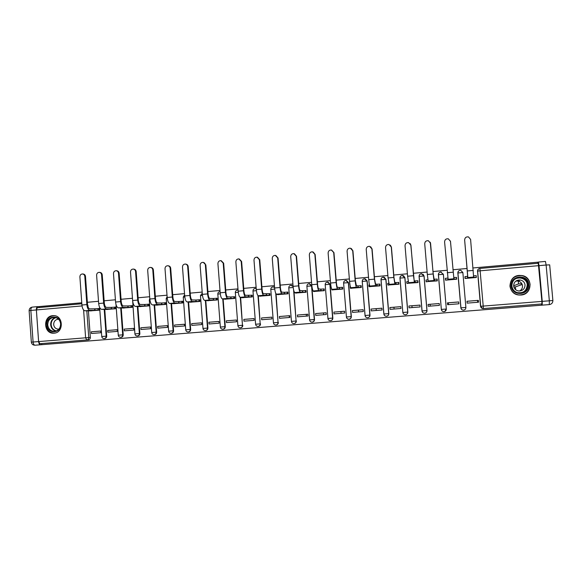 <?xml version="1.0" encoding="UTF-8"?>
<svg xmlns="http://www.w3.org/2000/svg" width="582" height="582" viewBox="0 0 582 582"><rect width="100%" height="100%" fill="white"/><g stroke="black" fill="none" stroke-linecap="round" stroke-linejoin="round"><path stroke-width="0.87" d="M256.226 288.585L255.433 288.476L256.233 288.687M274.558 287.239L273.38 286.911M293.073 286.104L291.429 285.326M312.323 322.101C313.756 321.868 314.484 321.009 314.513 319.533L311.792 285.9L309.66 283.732M330.656 320.653C332.089 320.398 332.817 319.54 332.839 318.07L330.089 284.285L328.022 282.117M349.164 319.183C350.582 318.921 351.31 318.056 351.332 316.593L348.545 282.663L346.406 280.48M367.839 317.707C369.257 317.423 369.97 316.557 369.992 315.109L367.169 281.019L365.307 278.88M386.695 316.208C388.099 315.91 388.805 315.037 388.82 313.603L385.961 279.367L384.28 277.265M405.749 314.695C407.124 314.367 407.815 313.494 407.822 312.09L404.927 277.694L403.508 275.693M425.027 313.16C426.344 312.781 427.006 311.916 426.999 310.555L424.067 276.006L423.056 274.238M520.926 295.03C532.319 294.623 533.294 277.105 522.01 275.548L519.195 275.41C507.337 275.926 507.148 294.296 518.999 295.009L520.926 295.03M54.068 333.173C64.035 332.809 63.467 315.24 53.5 315.633L52.816 315.662C42.762 316.091 43.541 333.813 53.602 333.195L54.068 333.173M88.406 310.744L90.341 337.429C90.319 338.804 89.672 339.612 88.42 339.844L39.932 343.707L38.623 341.576L36.39 309.944L30.861 310.453L33.087 342.02L38.608 341.576C38.856 343.598 39.511 344.668 40.573 344.77L541.631 305.201L541.522 303.971M87.511 304.299L88.158 307.26M537.892 263.29L537.797 262.198L473.079 267.96M467.106 268.491L452.949 269.75M447.027 270.281L433.03 271.525M427.123 272.049L413.3 273.278M407.407 273.802L393.752 275.017M387.881 275.541L374.386 276.741M368.53 277.265L355.202 278.451M349.36 278.967L336.2 280.138M330.372 280.662L317.365 281.819M311.552 282.335L298.704 283.478M292.906 283.994L280.211 285.122M274.435 285.638L261.885 286.759M256.124 287.268L243.727 288.374M237.98 288.883L225.729 289.974M219.996 290.483L207.89 291.56M202.18 292.069L190.219 293.132M184.516 293.641L172.694 294.696M167.012 295.198L155.329 296.238M149.661 296.74L138.116 297.773M132.463 298.275L121.049 299.286M115.411 299.788L104.134 300.792M98.511 301.294L87.365 302.284M81.756 302.786L39.096 306.583L39.169 307.543M38.608 341.576L36.375 309.966L37.306 307.711L81.829 303.76L37.306 307.711M41.788 344.66L41.715 343.569M480.528 306.285L477.546 271.139C477.567 269.626 478.346 268.724 479.874 268.433L479.874 268.433C478.426 268.717 477.677 269.612 477.64 271.11L480.528 306.285L482.609 308.525M479.881 268.433L538.27 263.253L541.9 301.403L541.886 303.942L483.053 308.584C481.656 308.409 480.834 307.645 480.601 306.292L480.696 306.285C480.914 307.652 481.7 308.416 483.053 308.584M465.171 276.603L465.025 278.472L476.367 277.49L476.207 275.642L476.331 277.287L473.639 277.439L470.598 239.428L468.474 236.903C466.117 236.648 464.843 237.682 464.647 239.995L464.64 239.806M478.353 300.356L466.997 301.28L467.157 303.127L478.52 302.211L478.353 300.356L467.004 301.309M447.456 302.866L447.616 304.706L458.871 303.797L458.711 301.949L447.456 302.866L458.711 301.985M445.572 278.312L445.514 280.168L456.746 279.193L456.273 277.374M448.38 302.822L448.533 304.633M428.097 304.437L428.25 306.27L439.403 305.368L439.243 303.535L428.097 304.437L439.25 303.564M426.162 281.673L437.308 280.88L437.155 279.04L436.755 279.076M426.148 280L427.901 279.804M430.076 304.306L430.229 306.11M408.913 305.994L409.066 307.82L420.117 306.932L419.957 305.099L408.913 305.994L419.964 305.128M407 283.354L418.051 282.546L417.891 280.72L417.418 280.764M411.932 305.783L412.085 307.58M389.904 307.543L390.056 309.355L401.005 308.475L400.845 306.649L389.904 307.543L400.853 306.685M388.019 285.005L398.961 284.205L398.808 282.386L398.248 282.43M393.949 307.245L394.094 309.035M371.069 309.071L371.214 310.883L382.061 310.002L381.916 308.191L371.069 309.071L381.916 308.22M369.206 286.642L380.053 285.842L379.901 284.031L379.26 284.089M376.11 308.693L376.263 310.475M352.394 310.592L352.547 312.389L363.299 311.523L363.146 309.719L352.394 310.592L363.146 309.748M350.56 288.265L361.306 287.464L361.16 285.667L360.447 285.726M358.432 310.133L358.577 311.901M333.901 312.09L334.046 313.887L344.697 313.021L344.551 311.225L333.901 312.09L344.551 311.261M332.082 289.865L342.733 289.079L342.587 287.282L341.801 287.348M340.899 311.552L341.045 313.32M315.56 313.582L315.706 315.364L326.262 314.513L326.116 312.723L315.56 313.582L326.124 312.752M313.771 291.458L324.327 290.673L324.181 288.883L323.323 288.963M323.519 312.971L323.657 314.724M297.387 315.058L297.533 316.834L307.994 315.99L307.856 314.207L297.387 315.058L307.856 314.236M295.627 293.03L306.088 292.251L305.943 290.476L305.004 290.556M306.278 314.367L306.423 316.121M279.382 316.521L279.52 318.289L289.894 317.452L289.749 315.677L279.382 316.521L289.756 315.713M277.636 294.594L288.003 293.823L287.864 292.048L286.853 292.135M289.189 315.757L289.327 317.496M261.529 317.976L261.667 319.736L271.947 318.907L271.809 317.139L261.529 317.976L271.809 317.168M259.805 296.136L270.084 295.372L269.946 293.612L268.869 293.706M243.836 319.409L243.967 321.162L254.159 320.34L254.021 318.58L243.836 319.409L254.028 318.616M242.134 297.671L252.319 296.915L252.181 295.161L251.038 295.256M226.289 320.835L226.427 322.581L236.532 321.766L236.394 320.013L226.289 320.835L236.394 320.049M224.616 299.192L234.713 298.442L234.575 296.689L233.36 296.798M208.902 322.246L209.04 323.985L219.05 323.177L218.919 321.439L208.902 322.246L218.919 321.468M207.25 300.698L217.253 299.956L217.122 298.21L215.842 298.326M191.667 323.65L191.798 325.382L201.728 324.581L201.59 322.843L191.667 323.65L201.598 322.872M190.03 302.189L199.953 301.454L199.822 299.723L198.477 299.839M174.578 325.04L174.709 326.764L184.552 325.964L184.421 324.239L174.578 325.04L184.421 324.269M172.963 303.673L182.799 302.938L182.668 301.214L181.264 301.338M157.635 326.415L157.766 328.132L167.521 327.346L167.39 325.622L157.635 326.415L167.398 325.651M156.041 305.143L165.797 304.415L165.666 302.698L164.197 302.822M140.844 327.782L140.968 329.492L150.643 328.706L150.512 326.997L140.844 327.782L150.512 327.026M139.265 306.598L148.934 305.877L148.81 304.168L147.275 304.299M124.184 329.136L124.315 330.838L133.904 330.059L133.78 328.357L124.184 329.136L133.78 328.386M122.627 308.038L132.216 307.325L132.092 305.623L130.499 305.761M107.677 330.474L107.801 332.169L117.309 331.398L117.186 329.703L107.677 330.474L117.186 329.732M106.135 309.471L115.643 308.758L115.52 307.063L113.868 307.209M91.301 331.805L91.425 333.493L100.853 332.729L100.73 331.042L91.301 331.805L100.73 331.071M89.781 310.89L99.209 310.184L99.085 308.496L97.376 308.642M104.753 309.318L106.71 336.12L106.171 336.17C106.128 337.604 105.451 338.418 104.127 338.608C102.767 338.542 101.974 337.851 101.755 336.527L106.171 336.17L104.207 309.326M121.231 307.871L123.217 334.803L122.7 334.854C122.657 336.294 121.973 337.109 120.634 337.298C119.274 337.233 118.488 336.534 118.27 335.21L122.7 334.854L120.707 307.878M137.847 306.416L139.862 333.479L139.367 333.522C139.331 334.97 138.632 335.785 137.287 335.981C135.926 335.909 135.14 335.21 134.922 333.879L139.367 333.522L137.352 306.416M154.616 304.939L156.653 332.133L156.18 332.177C156.143 333.632 155.438 334.461 154.077 334.65C152.724 334.577 151.938 333.872 151.72 332.54L156.18 332.177L154.143 304.939M171.523 303.448L173.589 330.787L173.138 330.823C173.101 332.286 172.388 333.115 171.013 333.304C169.668 333.231 168.882 332.526 168.656 331.187L173.138 330.823L171.072 303.448M188.575 301.949L190.67 329.419L190.249 329.456C190.205 330.932 189.492 331.762 188.095 331.951C186.749 331.871 185.964 331.165 185.745 329.819L190.249 329.456L188.146 301.942M205.773 300.428L207.898 328.044L207.498 328.081C207.461 329.565 206.734 330.401 205.33 330.583C203.984 330.503 203.205 329.79 202.98 328.444L207.498 328.081L205.373 300.421M223.124 298.886L225.278 326.655L224.907 326.691C224.863 328.183 224.135 329.019 222.717 329.208C221.371 329.121 220.585 328.408 220.367 327.055L224.907 326.691L222.753 298.879M240.628 297.329L242.468 325.287C242.425 326.793 241.683 327.63 240.25 327.819C238.904 327.731 238.125 327.011 237.9 325.658L242.468 325.287L240.279 297.315C239.26 296.922 238.547 294.885 238.162 291.204L235.87 261.907C235.972 259.95 236.969 258.954 238.86 258.91L241.195 261.398L243.494 290.731L238.162 291.204M259.201 295.794L261.122 295.874L258.313 295.751L260.183 323.876C260.139 325.389 259.39 326.233 257.942 326.415C256.597 326.327 255.811 325.6 255.593 324.247L260.183 323.876L257.95 295.576M276.079 293.888L278.05 322.45C278.007 323.97 277.25 324.821 275.788 325.003C274.442 324.909 273.664 324.181 273.438 322.821L278.05 322.45L275.737 293.306M293.961 291.189L296.085 321.009C296.042 322.537 295.278 323.396 293.786 323.577C292.448 323.476 291.662 322.741 291.444 321.388L296.085 321.009L293.575 289.741M438.37 274.697L443.382 274.304L446.321 309.02C446.27 310.65 445.419 311.537 443.775 311.683C442.378 311.53 441.571 310.773 441.338 309.413L438.37 274.697C438.392 273.191 439.155 272.303 440.647 272.02L443.346 274.253L446.321 309.02L441.418 309.413C441.636 310.781 442.422 311.537 443.775 311.683M477.509 300.458L477.662 302.276M104.382 338.586L104.673 338.557C105.989 338.368 106.673 337.553 106.71 336.12M120.903 337.276L121.158 337.247C122.489 337.058 123.18 336.243 123.217 334.803M137.563 335.952L137.781 335.93C139.127 335.741 139.826 334.926 139.862 333.479M154.368 334.621L154.55 334.599C155.911 334.41 156.616 333.588 156.653 332.133M171.319 333.275L171.464 333.26C172.839 333.071 173.545 332.249 173.589 330.787M188.415 331.922L188.524 331.907C189.914 331.718 190.627 330.889 190.67 329.419M205.672 330.554L205.73 330.547C207.134 330.358 207.861 329.528 207.898 328.044M223.088 329.172L223.073 329.172C224.507 328.983 225.241 328.146 225.278 326.655M240.613 327.782C242.039 327.593 242.774 326.749 242.81 325.258M258.299 326.386C259.732 326.182 260.46 325.338 260.503 323.847M276.144 324.967C277.578 324.756 278.312 323.905 278.349 322.421M294.157 323.541C295.583 323.316 296.318 322.464 296.347 320.988M422.001 310.963L419.069 276.392C419.091 274.9 419.848 274.013 421.324 273.736L424.002 275.963L426.941 310.562C426.89 312.178 426.053 313.065 424.431 313.218C423.041 313.072 422.234 312.323 422.001 310.963L422.154 311.421M444.663 311.545L446.35 309.013M478.135 269.415L477.487 271.299M464.931 277.338L465.033 276.625L467.666 276.334L467.855 277.556L464.647 239.995M467.804 277.949L465.076 278.472M464.647 240.126L467.666 276.334M473.719 275.81L476.192 275.679M450.446 241.057L453.924 279.149L450.483 241.355L448.315 238.816C446.008 238.613 444.772 239.646 444.59 241.923L448.147 279.651L445.652 280.153M453.785 277.541L456.514 277.388L456.652 278.996L453.924 279.149M445.506 279.957L445.368 278.363L447.74 278.072M456.63 277.796L456.514 277.388M430.258 242.207L433.241 274.02L434.39 280.844L433.954 280.502L433.183 273.962L430.564 243.261L428.352 240.722C426.097 240.562 424.889 241.595 424.722 243.822L427.334 274.478L428.148 281.004L428.665 281.346L426.402 281.826M434.252 279.244L437.017 279.091L437.155 280.684L434.39 280.844M426.104 281.637L426.046 280.022L426.184 281.615M521.828 283.667L518.417 283.951L513.622 285.806M518.417 283.951L518.38 281.128M518.358 280.888L518.926 280.633M518.067 277.599L518.104 278M518.286 280.022L518.344 280.684M539.041 265.647L542.235 301.374L549.335 300.807L546.127 265.021L539.041 265.647L538.394 262.06L537.812 262.38M515.405 286.846L515.659 289.72M545.443 261.427L538.394 262.06L545.443 261.427L546.127 265.021L549.684 264.861L552.878 300.516L549.335 300.807L549.284 304.612L541.631 305.164M542.213 305.172L542.235 301.374M522.221 284.496L515.572 286.839M524.913 290.847L525.437 290.724M82.018 305.921L36.39 309.944C36.331 308.053 36.782 306.932 37.75 306.627L39.103 306.612M528.776 284.503C530.151 295.394 511.76 296.878 511.243 285.973C509.847 275.155 528.209 273.555 528.776 284.503M511.854 285.937C512.502 289.952 514.895 292.331 519.028 293.081C524.775 292.972 527.794 290.134 528.07 284.576C527.488 280.786 525.277 278.429 521.436 277.512C515.412 277.316 512.218 280.124 511.854 285.937M515.819 281.106L517.995 281.048C520.606 281.652 522.119 283.245 522.52 285.82C522.607 288.134 521.618 289.865 519.544 291.015M513.637 285.951C514.088 288.752 515.754 290.433 518.627 290.971C522.709 290.927 524.848 288.934 525.051 284.991C524.637 282.299 523.058 280.64 520.33 280.007C516.11 279.898 513.884 281.884 513.637 285.951M530.078 284.394C529.365 279.724 526.645 276.806 521.923 275.642C514.408 275.351 510.421 278.829 509.956 286.082C510.77 291.102 513.761 294.055 518.933 294.958C526.026 294.783 529.744 291.262 530.078 284.394M521.094 277.679L520.315 277.388M526.012 290.062L526.543 288.643M60.863 323.803C61.881 333.522 47.28 334.708 46.938 324.974C45.905 315.306 60.492 314.04 60.863 323.803M47.739 324.916C48.357 328.932 50.539 331.093 54.279 331.398C58.375 330.845 60.492 328.321 60.623 323.832C60.019 319.874 57.873 317.714 54.199 317.357C50.037 317.852 47.884 320.376 47.739 324.916M58.6 319.256L58.215 319.234C55.283 319.591 53.77 321.366 53.668 324.567C54.104 327.39 55.639 328.917 58.265 329.136L58.993 329.063M54.417 315.699L53.951 315.677C48.779 316.288 46.094 319.416 45.913 325.062C46.684 330.052 49.397 332.729 54.046 333.108L55.115 333.006M410.179 243.574L410.928 245.269L413.511 275.766L414.188 280.589L414.901 280.931L415.039 282.525L414.326 282.205L410.827 245.153L408.579 242.614C406.374 242.483 405.196 243.516 405.036 245.706L407.611 276.224L408.571 282.707L409.364 283.019L407.335 283.478M414.901 280.931L417.694 280.771L417.832 282.365L415.039 282.525M406.891 283.303L406.753 281.724L408.244 281.521M390.304 245.124L391.417 247.139L393.963 277.498L394.749 282.285L395.731 282.605L395.862 284.191L394.88 283.892L393.825 277.439L391.271 247.03L389.002 244.491C386.841 244.389 385.684 245.415 385.539 247.576L388.078 277.949L389.183 284.387L390.238 284.678L388.434 285.115M395.731 282.605L398.554 282.437L398.685 284.023L395.862 284.191M387.845 284.947L387.714 283.383L388.769 283.223M370.676 246.775L372.08 248.994L374.597 279.207L375.485 283.965L376.729 284.256L376.86 285.835L375.616 285.566L374.415 279.156L371.898 248.885L369.614 246.346C367.489 246.273 366.362 247.299 366.224 249.423L368.733 279.658C369.09 283.463 369.505 285.595 369.97 286.053L371.287 286.322L369.701 286.737M376.729 284.256L379.588 284.096L379.719 285.667L376.86 285.835M368.973 286.584L368.843 285.027L369.475 284.911M351.281 248.499L352.925 250.827L355.406 280.902L356.395 285.631L357.901 285.9L358.032 287.472L356.526 287.224C356.002 286.766 355.558 284.649 355.195 280.859L352.707 250.718L350.408 248.187C348.32 248.136 347.214 249.161 347.083 251.257L349.556 281.353C349.92 285.144 350.379 287.261 350.931 287.712L352.51 287.952L350.313 288.192L351.142 288.345M357.901 285.9L360.789 285.733L360.92 287.297L358.032 287.472M361.298 287.363L360.92 287.297M361.167 285.798L360.789 285.733M331.638 250.122L333.952 252.639L336.396 282.583C336.665 285.376 337.029 286.948 337.48 287.282L339.248 287.523L339.371 289.087L337.611 288.868C337 288.425 336.512 286.315 336.149 282.539L333.697 252.544L331.384 250.013C329.332 249.984 328.248 251.002 328.124 253.075L330.561 283.034C330.932 286.802 331.434 288.905 332.067 289.349L333.901 289.56L331.769 289.8L332.744 289.945M339.248 287.523L342.165 287.355L342.296 288.912L339.371 289.087M342.725 288.97L342.296 288.912M342.602 287.413L342.165 287.355M313.167 251.999L315.146 254.443L317.561 284.249C317.837 287.028 318.23 288.585 318.74 288.912L320.755 289.138L320.886 290.694L318.871 290.491C318.179 290.062 317.648 287.966 317.277 284.212L314.855 254.349L312.534 251.824C310.519 251.81 309.449 252.828 309.333 254.872L311.741 284.7C312.119 288.446 312.665 290.542 313.378 290.971L313.371 291.422L314.513 291.524M320.755 289.138L323.708 288.963L323.832 290.513L320.886 290.694M324.32 290.563L323.832 290.513M315.284 291.146L313.378 290.971L318.871 290.491M315.284 291.175L313.392 291.393M324.196 289.014L323.708 288.963M294.419 253.759L296.514 256.226L298.893 285.9C299.177 288.665 299.599 290.214 300.174 290.534L302.436 290.731L302.56 292.28L300.297 292.106C299.526 291.684 298.952 289.596 298.581 285.864L296.187 256.131L293.859 253.621C291.88 253.621 290.833 254.64 290.716 256.655L293.095 286.344C293.474 290.076 294.063 292.157 294.856 292.579L297.191 292.746L295.176 292.972L296.442 293.088M302.436 290.731L305.412 290.556L305.535 292.099L302.56 292.28M306.074 292.142L305.535 292.099M305.95 290.607L305.412 290.556M275.861 255.513L278.05 257.993L280.4 287.537C280.684 290.287 281.142 291.822 281.768 292.142L284.278 292.317L284.402 293.859L281.899 293.706C281.048 293.284 280.429 291.218 280.051 287.501L277.694 257.906L275.359 255.396C273.409 255.418 272.376 256.429 272.267 258.423L274.617 287.981C275.002 291.698 275.628 293.757 276.501 294.172L279.076 294.317L277.119 294.536L278.531 294.645M284.278 292.317L287.282 292.135L287.406 293.677L284.402 293.859M287.995 293.714L287.406 293.677M287.872 292.179L287.282 292.135M259.361 259.659L257.026 257.157C255.105 257.193 254.094 258.197 253.992 260.176L256.306 289.596C256.691 293.299 257.36 295.35 258.313 295.751L263.661 295.285C262.729 294.878 262.075 292.826 261.689 289.123L259.361 259.659L259.754 259.747L262.075 289.152C262.358 291.895 262.846 293.423 263.537 293.728L269.313 293.699L269.43 295.234L263.661 295.285M257.484 257.259L259.754 259.747M266.28 293.881L266.396 295.416M270.077 295.263L269.43 295.234M259.223 296.085L260.772 296.18M269.953 293.735L269.313 293.699M239.289 258.997L241.617 261.485L243.916 290.76C244.2 293.488 244.716 295.009 245.466 295.307L251.497 295.249L251.62 296.776L245.582 296.856C244.578 296.456 243.88 294.419 243.494 290.731M248.441 295.438L248.558 296.966M252.312 296.805L251.62 296.776M243.16 297.417L240.286 297.315L245.582 296.856M243.16 297.438L241.479 297.62L243.174 297.708M252.188 295.285L251.497 295.249M221.218 260.7L223.648 263.202L225.911 292.353C226.202 295.067 226.747 296.573 227.555 296.871L230.756 296.98L230.872 298.501L227.671 298.413C226.594 298.02 225.86 295.991 225.467 292.324L223.197 263.122L220.862 260.641C218.999 260.692 218.017 261.689 217.923 263.631L220.178 292.797C220.571 296.456 221.32 298.479 222.419 298.872L225.729 299.221M230.756 296.98L233.84 296.791L233.957 298.311L230.872 298.501M234.706 298.333L233.957 298.311M234.582 296.813L233.84 296.791M203.322 262.402L205.839 264.912L208.08 293.925C208.371 296.631 208.945 298.13 209.796 298.421L213.23 298.508L213.347 300.021L209.92 299.956C208.763 299.57 207.992 297.555 207.592 293.903L205.359 264.832C205.148 263.42 204.369 262.598 203.023 262.358C201.19 262.424 200.223 263.413 200.128 265.334L202.354 294.368C202.754 298.013 203.54 300.028 204.711 300.407L208.436 300.719M213.23 298.508L216.344 298.311L216.46 299.825L213.347 300.021M217.246 299.846L216.46 299.825M217.13 298.333L216.344 298.311M185.593 264.09L185.869 264.133C187.208 264.366 187.986 265.188 188.19 266.6L190.394 295.489C190.692 298.18 191.296 299.672 192.206 299.956L195.858 300.021L195.974 301.527L192.322 301.483C191.1 301.112 190.285 299.104 189.885 295.474L187.673 266.527C187.469 265.116 186.691 264.293 185.352 264.061C183.534 264.133 182.581 265.123 182.493 267.022L184.69 295.932C185.091 299.563 185.92 301.563 187.164 301.934L191.289 302.204M195.858 300.021L198.993 299.825L199.109 301.331L195.974 301.527M199.946 301.345L199.109 301.331M199.83 299.839L198.993 299.825M168.023 265.77L168.38 265.814C169.718 266.047 170.49 266.862 170.701 268.273L172.876 297.038C173.174 299.723 173.8 301.2 174.767 301.476L178.63 301.52L178.747 303.026L174.876 302.996C173.582 302.633 172.738 300.639 172.33 297.024L170.148 268.207C169.944 266.789 169.166 265.974 167.827 265.741C166.037 265.829 165.099 266.811 165.012 268.695L167.187 297.482C167.587 301.09 168.453 303.077 169.762 303.44L174.287 303.68M178.63 301.52L181.795 301.323L181.904 302.822L178.747 303.026M182.792 302.829L181.904 302.822M182.675 301.338L181.795 301.323M150.629 267.436L151.051 267.487C152.382 267.705 153.146 268.52 153.357 269.932L155.503 298.573C155.809 301.243 156.463 302.713 157.475 302.982L161.556 303.011L161.672 304.502L157.591 304.502C156.223 304.146 155.343 302.167 154.928 298.566L152.782 269.866C152.571 268.455 151.8 267.64 150.469 267.414C148.701 267.509 147.77 268.484 147.69 270.354L149.829 299.017C150.236 302.611 151.138 304.582 152.52 304.939L157.438 305.135M161.556 303.011L164.742 302.807L164.859 304.306L161.672 304.502M165.79 304.306L164.859 304.306M165.674 302.815L164.742 302.807M133.387 269.088L133.867 269.139C135.191 269.357 135.962 270.164 136.166 271.583L138.29 300.094C138.596 302.749 139.28 304.211 140.342 304.481L144.634 304.481L144.743 305.972L140.451 305.987C139.018 305.637 138.094 303.673 137.687 300.086L135.562 271.518C135.351 270.106 134.588 269.291 133.256 269.073C131.51 269.168 130.601 270.15 130.514 272.005L132.631 300.538C133.045 304.117 133.976 306.081 135.431 306.423L140.728 306.59M144.634 304.481L147.843 304.284L147.952 305.768L144.743 305.972M148.927 305.768L147.952 305.768M148.817 304.284L147.843 304.284M116.298 270.725L116.837 270.783C118.161 270.986 118.924 271.801 119.128 273.213L121.223 301.607C121.529 304.248 122.242 305.703 123.355 305.957L127.851 305.943L127.96 307.427L123.464 307.463C121.965 307.121 121.005 305.164 120.59 301.6L118.495 273.154C118.284 271.736 117.52 270.928 116.196 270.717C114.472 270.819 113.57 271.794 113.49 273.635L115.578 302.043C115.993 305.608 116.96 307.558 118.481 307.893L124.155 308.024M127.851 305.943L131.081 305.739L131.19 307.223L127.96 307.427M132.209 307.216L131.19 307.223M132.099 305.739L131.081 305.739M99.289 272.347L99.951 272.405C101.268 272.609 102.032 273.416 102.236 274.828L104.309 303.098C104.615 305.732 105.349 307.172 106.513 307.427L111.213 307.398L111.322 308.875L106.622 308.926C105.058 308.591 104.062 306.649 103.647 303.098L101.574 274.777C101.37 273.358 100.606 272.551 99.289 272.347C97.587 272.456 96.692 273.424 96.612 275.25L98.678 303.535C99.1 307.085 100.097 309.02 101.683 309.355L107.728 309.449M111.213 307.398L114.465 307.187L114.574 308.664L111.322 308.875M115.636 308.649L114.574 308.664M115.527 307.18L114.465 307.187M82.528 273.962L83.219 274.02C84.528 274.217 85.292 275.024 85.496 276.428L87.533 304.582C87.846 307.201 88.609 308.635 89.817 308.882L94.713 308.831L94.822 310.301L89.926 310.373C88.297 310.053 87.271 308.118 86.849 304.582L84.805 276.377C84.601 274.966 83.837 274.158 82.528 273.962C80.847 274.078 79.967 275.039 79.887 276.85L81.924 305.019C82.346 308.547 83.379 310.475 85.03 310.803L91.439 310.861M94.713 308.831L97.987 308.627L98.096 310.09L94.822 310.301M99.202 310.075L98.096 310.09M99.093 308.613L97.987 308.627M219.938 291.604L220.083 291.597C218.636 291.778 217.879 292.608 217.814 294.085L220.287 293.83M237.441 290.047L238.074 290.083M255.098 288.483L255.433 288.476C253.883 288.57 253.061 289.407 252.981 290.993L256.415 290.658M272.914 286.904L274.573 287.435M290.891 285.311L293.11 286.511M309.02 283.696L311.552 285.871L314.273 319.562C314.229 321.097 313.458 321.955 311.952 322.137C310.613 322.028 309.828 321.293 309.609 319.933L314.513 319.533M311.792 285.9L306.881 286.279M327.317 282.074L329.87 284.256L332.628 318.092C332.584 319.642 331.798 320.507 330.285 320.682C328.932 320.566 328.139 319.831 327.906 318.47L332.839 318.07M330.089 284.285L325.156 284.671M351.332 316.593L346.428 316.994L343.606 283.048C343.635 281.564 344.362 280.706 345.781 280.437L348.356 282.626L351.15 316.615C351.106 318.179 350.313 319.045 348.771 319.22C347.41 319.096 346.617 318.354 346.385 317.001L346.385 316.994M348.545 282.663L343.635 283.005C343.736 281.346 344.595 280.488 346.217 280.437M364.412 278.785L367.009 280.982L369.839 315.124C369.796 316.695 368.988 317.568 367.431 317.736C366.063 317.612 365.263 316.87 365.03 315.509L362.215 281.404C362.244 279.92 362.979 279.054 364.412 278.785M367.169 281.019L362.215 281.404M380.992 279.731C381.021 278.261 381.763 277.388 383.211 277.119L385.837 279.324L388.703 313.618C388.652 315.204 387.838 316.077 386.259 316.244C384.884 316.113 384.084 315.364 383.851 314.004L380.992 279.753L385.961 279.367M399.943 278.065C399.972 276.588 400.714 275.708 402.177 275.432L404.832 277.65L407.735 312.098C407.684 313.698 406.854 314.578 405.254 314.738C403.879 314.6 403.071 313.851 402.839 312.49L399.943 278.08L404.927 277.694M424.067 276.006L419.069 276.392M460.144 270.295L460.791 270.317L462.872 272.536L465.891 307.456C465.833 309.1 464.967 309.995 463.294 310.133C461.904 309.973 461.089 309.217 460.857 307.856L457.845 272.98C457.867 271.474 458.638 270.579 460.144 270.295M88.035 305.615L87.671 305.615M86.813 310.773L88.755 337.567C88.726 338.95 88.078 339.757 86.82 339.997L85.619 337.822L83.604 310.01M90.341 337.429L38.623 341.576M538.706 265.654L480.135 270.812L483.206 306.088L541.9 301.403M367.431 317.736C366.085 317.619 365.307 316.87 365.081 315.502L369.992 315.109M386.259 316.244C384.913 316.121 384.127 315.371 383.909 314.004L388.82 313.603M407.822 312.09L402.904 312.483C403.122 313.858 403.908 314.607 405.254 314.738M426.999 310.555L422.074 310.955C422.292 312.323 423.078 313.08 424.431 313.218M460.857 307.856L465.891 307.456M457.845 272.98L462.872 272.536M288.767 287.879L293.204 287.464M441.338 309.413L438.45 274.66C438.566 272.885 439.505 272.012 441.243 272.041M402.839 312.49L400.009 278.043C400.118 276.319 401.013 275.453 402.7 275.446M270.797 289.458L274.726 289.065M252.981 291.029L255.593 324.247M235.324 292.579L238.264 292.251M217.821 294.121L220.367 327.055M200.47 295.649L202.463 295.394M185.745 329.819L183.257 297.133L184.77 296.951M166.205 298.661L167.289 298.493M149.298 300.152L149.938 300.028M483.366 308.576L483.206 306.088L480.696 306.285L477.64 271.11L480.135 270.812L479.874 268.433L538.27 263.253M473.777 276.799L473.828 277.425M473.77 277.039L467.855 277.556M464.945 276.661L465.083 278.261M467.477 276.355L467.615 277.963M473.29 270.412L467.331 270.943M453.975 277.527L454.113 279.134M453.771 278.778L447.907 279.287M453.138 272.194L447.238 272.718M434.441 279.229L434.579 280.83M433.954 280.502L428.148 281.004M433.183 273.962L427.334 274.478M513.826 286.984L515.579 286.831M549.284 304.612C551.649 304.197 552.842 302.829 552.878 300.516M40.573 344.77L35.066 345.206C33.996 345.104 33.334 344.042 33.087 342.02L31.341 342.151C31.668 344.115 32.868 345.133 34.942 345.213L35.066 345.206M37.75 306.627L32.257 307.114C30.235 307.507 29.195 308.693 29.129 310.657L30.861 310.453C30.817 308.54 31.283 307.427 32.257 307.114L37.721 306.627M31.341 342.151L29.129 310.686M515.958 278.407L520.985 277.73C524.797 278.64 526.986 280.975 527.568 284.736C527.605 288.934 525.561 291.691 521.443 293.001M516.874 292.542C523.196 293.546 526.659 290.956 527.256 284.773C526.972 277.694 516.154 275.351 512.764 281.593M56.003 331.114C52.897 330.321 51.114 328.204 50.67 324.778C50.656 321.104 52.249 318.674 55.45 317.496M56.01 317.641C52.78 318.71 51.158 321.075 51.151 324.749C51.616 328.175 53.42 330.227 56.549 330.911M415.09 280.917L415.221 282.51M414.326 282.205L408.571 282.707M413.409 275.708L407.611 276.224M395.913 282.59L396.044 284.169M394.88 283.892L389.183 284.387M393.825 277.439L388.078 277.949M376.91 284.242L377.041 285.82M375.616 285.566L369.97 286.053M374.415 279.156L368.733 279.658M358.083 285.886L358.214 287.457M356.526 287.224L350.931 287.712M355.195 280.859L349.556 281.353M339.422 287.508L339.553 289.072M337.611 288.868L332.067 289.349M336.149 282.539L330.561 283.034M320.937 289.123L321.06 290.68M317.277 284.212L311.741 284.7M302.611 290.716L302.735 292.266M300.297 292.106L294.856 292.579M298.581 285.864L293.095 286.344M284.452 292.302L284.569 293.845M281.899 293.706L276.501 294.172M280.051 287.501L274.617 287.981M266.447 293.866L266.571 295.401M261.689 289.123L256.306 289.596M241.617 261.485L241.195 261.398M248.609 295.423L248.732 296.951M223.648 263.202L223.197 263.122M230.923 296.966L231.047 298.486M227.671 298.413L222.419 298.872M225.467 292.324L220.178 292.797M205.839 264.912L205.359 264.832M213.398 298.493L213.514 300.006M209.92 299.956L204.711 300.407M207.592 293.903L202.354 294.368M188.19 266.6L187.673 266.527M196.025 300.006L196.141 301.512M192.322 301.483L187.164 301.934M189.885 295.474L184.69 295.932M170.701 268.273L170.148 268.207M178.798 301.505L178.914 303.011M174.876 302.996L169.762 303.44M172.33 297.024L167.187 297.482M153.357 269.932L152.782 269.866M161.723 302.996L161.832 304.488M157.591 304.502L152.52 304.939M154.928 298.566L149.829 299.017M136.166 271.583L135.562 271.518M144.794 304.466L144.903 305.957M140.451 305.987L135.431 306.423M137.687 300.086L132.631 300.538M119.128 273.213L118.495 273.154M128.011 305.928L128.12 307.412M123.464 307.463L118.481 307.893M120.59 301.6L115.578 302.043M102.236 274.828L101.574 274.777M111.373 307.383L111.482 308.86M106.622 308.926L101.683 309.355M103.647 303.098L98.678 303.535M85.496 276.428L84.805 276.377M94.873 308.816L94.982 310.293M89.926 310.373L85.03 310.803M86.849 304.582L81.924 305.019M238.074 290.069L237.762 290.047C236.219 290.142 235.404 290.978 235.324 292.542L237.9 325.658M54.344 333.144L53.602 333.195M460.791 270.317C459.016 270.266 458.063 271.139 457.932 272.943L460.944 307.856C461.162 309.217 461.948 309.98 463.294 310.133M422.074 310.955L419.142 276.355C419.258 274.609 420.168 273.736 421.885 273.751M383.909 314.004L381.05 279.709C381.152 278.007 382.039 277.148 383.698 277.127M365.081 315.502L362.259 281.368C362.36 279.687 363.233 278.829 364.87 278.785M346.428 316.994C346.646 318.361 347.432 319.103 348.771 319.22M327.731 282.074C326.124 282.132 325.28 282.99 325.185 284.634L327.935 318.47C328.153 319.838 328.939 320.573 330.285 320.682M309.609 319.933L306.889 286.242C306.983 284.613 307.82 283.769 309.413 283.696M291.444 321.388L288.759 287.843C288.847 286.228 289.683 285.384 291.255 285.304M273.438 322.821L270.79 289.421C270.877 287.828 271.699 286.984 273.264 286.897M202.98 328.444L200.463 295.612L202.267 293.19M184.61 294.87L183.257 297.133M168.656 331.187L166.205 298.631L167.121 296.638M151.72 332.54L149.298 300.123L149.792 298.537M134.922 333.879L132.645 300.719M118.27 335.21L116.014 304.604M101.755 336.527L99.631 307.456M465.033 276.625L465.171 278.232M445.448 278.334L445.586 279.935M521.436 277.512L520.985 277.73C524.775 278.632 526.957 280.975 527.539 284.743C527.561 288.956 525.517 291.713 521.392 293.008M520.33 280.007L517.995 281.048M58.265 329.136L58.658 329.114M54.854 331.362L54.279 331.398M406.825 281.695L406.956 283.281M387.772 283.354L387.903 284.933M368.893 284.998L369.024 286.57M350.182 286.628L350.313 288.192M331.696 288.941L331.769 289.8M295.147 292.601L295.176 292.972"/></g></svg>
